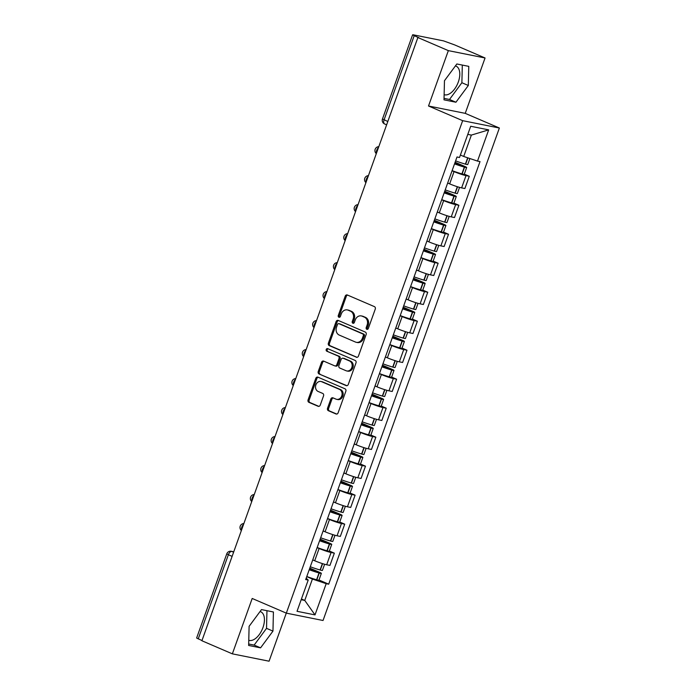 <?xml version="1.0" encoding="UTF-8"?>
<svg xmlns="http://www.w3.org/2000/svg" width="696" height="696" viewBox="0 0 696 696"><rect width="100%" height="100%" fill="white"/><g stroke="black" fill="none" stroke-linecap="round" stroke-linejoin="round"><path stroke-width="1.04" d="M366.818 329.295A1.366 1.14 -78.7 0 0 368.323 328.469L375.266 309.094A1.949 1.627 -78.7 0 0 374.413 306.623L347.365 295A1.949 1.627 -78.7 0 0 345.207 296.174L338.265 315.558A1.366 1.14 -78.7 0 0 340.37 316.462L341.266 313.957A6.229 5.203 -78.7 0 1 347.304 309.911A6.229 5.203 -78.7 0 1 348.165 310.181L350.427 311.155A6.229 5.203 -78.7 0 1 353.142 319.055L352.246 321.561A1.366 1.14 -78.7 0 0 354.351 322.465L355.247 319.96A6.229 5.203 -78.7 0 1 361.276 315.914A6.229 5.203 -78.7 0 1 362.146 316.184L364.4 317.159A6.229 5.203 -78.7 0 1 367.114 325.058L366.218 327.564A1.366 1.14 -78.7 0 0 366.818 329.295M455.419 65.911A15.469 8.387 -66.7 0 1 456.063 66.129A15.469 8.387 -66.7 0 1 458.307 82.015A15.469 8.387 -66.7 0 1 444.126 94.665M260.06 611.523A15.469 8.387 -66.7 0 1 260.704 611.749A15.469 8.387 -66.7 0 1 262.949 627.627A15.469 8.387 -66.7 0 1 248.776 640.277M327.538 408.239A1.949 1.627 -78.7 0 0 328.39 410.71L335.977 413.972A1.949 1.627 -78.7 0 0 338.134 412.789L345.842 391.265A1.949 1.627 -78.7 0 0 344.99 388.794L317.941 377.171A1.949 1.627 -78.7 0 0 315.784 378.354L308.076 399.878A1.949 1.627 -78.7 0 0 308.928 402.349L318.098 406.281A1.949 1.627 -78.7 0 0 320.247 405.107L323.544 395.894A1.949 1.627 -78.7 0 0 322.7 393.423L318.15 391.474A5.203 4.35 -78.7 0 1 315.74 385.297A5.203 4.35 -78.7 0 1 320.926 381.486A5.203 4.35 -78.7 0 1 321.648 381.712L339.457 389.368A5.203 4.35 -78.7 0 1 341.866 395.537A5.203 4.35 -78.7 0 1 336.681 399.347A5.203 4.35 -78.7 0 1 335.959 399.121L332.993 397.851A1.949 1.627 -78.7 0 0 330.835 399.025L327.538 408.239L328.608 408.456A1.949 1.627 -78.7 0 0 329.46 410.927L336.76 414.059M428.519 106.001L465.233 113.352L485.06 57.977L448.346 50.625L428.519 106.001L462.657 120.669L286.334 613.141L252.196 598.464L232.36 653.848L201.901 640.755L417.878 37.532L418.949 37.749L414.207 35.705L384.061 119.895A3.967 2.149 113.3 0 0 384.636 123.966A3.967 2.149 113.3 0 0 384.871 124.036M448.346 50.625L417.878 37.532M356.291 357.239A1.949 1.627 -78.7 0 0 358.449 356.065L366.148 334.541A1.949 1.627 -78.7 0 0 365.304 332.07L338.256 320.447A1.949 1.627 -78.7 0 0 336.098 321.622L328.39 343.145A1.949 1.627 -78.7 0 0 329.243 345.616L356.839 357.353M355.995 362.903L348.287 384.427A1.949 1.627 -78.7 0 1 346.13 385.601L319.081 373.978A1.949 1.627 -78.7 0 1 318.237 371.516L321.535 362.303A1.949 1.627 -78.7 0 1 323.683 361.12L334.654 365.835A1.949 1.627 -78.7 0 0 336.812 364.66L339.004 358.544A1.949 1.627 -78.7 0 0 338.152 356.074L326.728 351.167A1.366 1.14 -78.7 0 1 327.642 348.618L355.143 360.432A1.949 1.627 -78.7 0 1 355.995 362.903M485.06 57.977L454.592 44.883L443.578 40.89L413.285 34.817L412.615 34.8L414.207 35.705M465.233 113.352L499.371 128.02L323.04 620.493L286.334 613.141M232.36 653.848L269.074 661.2L286.291 613.115M201.971 640.546L196.629 638.023L226.774 553.842L228.366 554.747L198.221 638.928M447.676 183.022L449.66 183.874A9.118 0.87 19.7 0 0 461.622 187.885L466.015 175.618A9.118 0.87 -160.3 0 1 454.044 171.607L452.069 170.755M466.015 175.618L469.278 176.279L464.293 174.139M461.622 187.885L464.885 188.538L469.278 176.279M453.914 203.128L458.899 205.268L455.636 204.615A9.118 0.87 -160.3 0 1 443.665 200.605L441.69 199.752M437.297 212.019L439.28 212.863A9.118 0.87 19.7 0 0 451.243 216.874L454.505 217.535L458.899 205.268M443.535 232.116L448.52 234.256L445.257 233.604A9.118 0.87 -160.3 0 1 433.286 229.593L431.311 228.74M426.918 241.007L428.893 241.86A9.118 0.87 19.7 0 0 440.864 245.871L444.126 246.523L448.52 234.256M433.156 261.104L438.141 263.245L434.87 262.592A9.118 0.87 -160.3 0 1 422.907 258.581L420.923 257.729M416.539 269.996L418.514 270.848A9.118 0.87 19.7 0 0 430.485 274.859L433.747 275.512L438.141 263.245M422.776 290.093L427.762 292.242L424.49 291.58A9.118 0.87 -160.3 0 1 412.528 287.57L410.544 286.717M406.16 298.984L408.134 299.837A9.118 0.87 19.7 0 0 420.106 303.848L423.368 304.5L427.762 292.242M412.397 319.09L417.374 321.23L414.111 320.578A9.118 0.87 -160.3 0 1 402.149 316.558L400.165 315.714M395.772 327.973L397.755 328.825A9.118 0.87 19.7 0 0 409.718 332.836L412.989 333.497L417.374 321.23M402.018 348.078L406.995 350.219L403.732 349.566A9.118 0.87 -160.3 0 1 391.77 345.555L389.786 344.703M385.393 356.97L387.376 357.814A9.118 0.87 19.7 0 0 399.339 361.833L402.61 362.486L406.995 350.219M391.639 377.067L396.616 379.207L393.353 378.554A9.118 0.87 -160.3 0 1 381.391 374.544L379.407 373.691M375.014 385.958L376.997 386.811A9.118 0.87 19.7 0 0 388.96 390.821L392.222 391.474L396.616 379.207M381.26 406.055L386.236 408.195L382.974 407.543A9.118 0.87 -160.3 0 1 371.012 403.532L369.028 402.68M364.634 414.947L366.618 415.799A9.118 0.87 19.7 0 0 378.58 419.81L381.843 420.462L386.236 408.195M370.872 435.052L375.857 437.192L372.595 436.54A9.118 0.87 -160.3 0 1 360.624 432.52L358.649 431.677M354.255 443.935L356.239 444.788A9.118 0.87 19.7 0 0 368.201 448.798L371.464 449.451L375.857 437.192M360.493 464.041L365.478 466.181L362.216 465.528A9.118 0.87 -160.3 0 1 350.245 461.518L348.27 460.665M343.876 472.932L345.86 473.776A9.118 0.87 19.7 0 0 357.822 477.795L361.085 478.448L365.478 466.181M350.114 493.029L355.099 495.169L351.837 494.517A9.118 0.87 -160.3 0 1 339.865 490.506L337.891 489.653M333.497 501.92L335.472 502.773A9.118 0.87 19.7 0 0 347.443 506.784L350.706 507.436L355.099 495.169M339.735 522.017L344.72 524.158L341.449 523.505A9.118 0.87 -160.3 0 1 329.486 519.494L327.503 518.642M323.118 530.909L325.093 531.761A9.118 0.87 19.7 0 0 337.064 535.772L340.327 536.425L344.72 524.158M329.356 551.014L334.341 553.155L331.07 552.493A9.118 0.87 -160.3 0 1 319.107 548.483L317.124 547.63M312.739 559.897L314.714 560.75A9.118 0.87 19.7 0 0 326.685 564.76L329.947 565.413L334.341 553.155M460.395 155.034L463.71 156.461L471.366 135.094L467.79 134.38M301.177 599.708L304.752 600.422L312.4 579.055L326.189 583.674L315.01 614.899L297.027 611.297L308.206 580.072L305.692 579.568L457.002 156.983L459.517 157.487L470.696 126.263L488.679 129.865L477.5 161.089L463.71 156.461M326.189 583.674L328.703 584.179L480.014 161.594L477.5 161.089M462.657 120.669L499.371 128.02M455.932 102.234L468.321 85.495L468.773 66.364L456.846 63.98L444.466 80.719L444.005 99.841L455.932 102.234L449.503 99.467L461.883 82.728L462.309 65.067M260.574 647.846L272.962 631.107L273.415 611.984L261.487 609.592L249.107 626.33L248.646 645.462L260.574 647.846L254.144 645.088L266.533 628.349L266.951 610.688M301.429 599.004L304.752 600.422L315.01 614.899M312.4 579.055L306.745 576.627M318.977 580.003L328.703 584.179M308.206 580.072L306.205 578.15M488.679 129.865L471.366 135.094M444.039 98.38L449.503 99.467M461.883 82.728L468.321 85.495M248.681 643.991L254.144 645.088M266.533 628.349L272.962 631.107M367.575 329.295A1.366 1.14 -78.7 0 1 367.288 327.781L368.184 325.276A6.229 5.203 -78.7 0 0 365.47 317.367L364.4 317.159M361.276 315.914L362.346 316.132A6.229 5.203 -78.7 0 1 363.216 316.402L365.47 317.367M347.304 309.911L348.374 310.129A6.229 5.203 -78.7 0 1 349.235 310.399L351.497 311.364A6.229 5.203 -78.7 0 1 354.212 319.273L353.316 321.778A1.366 1.14 -78.7 0 0 353.594 323.292M347.652 295.121A1.949 1.627 -78.7 0 0 346.277 296.392L339.335 315.775A1.366 1.14 -78.7 0 0 339.622 317.289M338.543 320.569A1.949 1.627 -78.7 0 0 337.168 321.839L329.46 343.363A1.949 1.627 -78.7 0 0 330.313 345.834L357.065 357.326M363.329 335.637A1.366 1.14 -78.7 0 0 362.738 333.915L338.987 323.71A1.366 1.14 -78.7 0 0 337.482 324.536L336.533 327.181A6.229 5.203 -78.7 0 0 339.256 335.08L355.482 342.058A6.229 5.203 -78.7 0 0 356.352 342.328A6.229 5.203 -78.7 0 0 362.381 338.282L363.329 335.637L364.4 335.855A1.366 1.14 -78.7 0 0 363.808 334.124L362.738 333.915M339.674 323.849A1.366 1.14 -78.7 0 1 340.066 323.927L363.808 334.124M356.352 342.328L357.422 342.536A6.229 5.203 -78.7 0 0 363.451 338.5L362.381 338.282M364.4 335.855L363.451 338.5M346.913 385.697L319.081 373.978M323.979 361.25A1.949 1.627 -78.7 0 0 322.605 362.512L319.307 371.725A1.949 1.627 -78.7 0 0 320.151 374.196M335.724 366.053A1.949 1.627 -78.7 0 0 337.882 364.869L340.074 358.762A1.949 1.627 -78.7 0 0 339.222 356.291L326.728 351.167M328.06 348.792A1.366 1.14 -78.7 0 0 327.799 351.384M346.043 370.724A5.203 4.35 -78.7 0 0 346.765 370.951A5.203 4.35 -78.7 0 0 351.941 367.14A5.203 4.35 -78.7 0 0 349.531 360.972L343.259 358.275A1.949 1.627 -78.7 0 0 341.11 359.449L338.917 365.565A1.949 1.627 -78.7 0 0 339.77 368.027L346.043 370.724M346.765 370.951L347.835 371.168A5.203 4.35 -78.7 0 0 353.011 367.358A5.203 4.35 -78.7 0 0 350.601 361.18L349.531 360.972M343.78 358.379A1.949 1.627 -78.7 0 1 344.329 358.483L350.601 361.18M333.28 397.973A1.949 1.627 -78.7 0 0 331.905 399.243L328.608 408.456M336.681 399.347L337.751 399.565A5.203 4.35 -78.7 0 0 342.937 395.754A5.203 4.35 -78.7 0 0 340.527 389.577L339.457 389.368M320.926 381.486L321.996 381.704A5.203 4.35 -78.7 0 1 322.718 381.93L340.527 389.577M318.229 377.302A1.949 1.627 -78.7 0 0 316.854 378.563L309.146 400.096A1.949 1.627 -78.7 0 0 309.998 402.558L318.872 406.377M455.01 162.533L462.997 166.405A12.493 1.192 -160.3 0 1 454.618 163.63M454.532 163.864A15.068 1.444 19.7 0 0 464.336 167.101L464.563 167.162A5.011 0.479 19.7 0 0 466.668 167.501A5.011 0.479 19.7 0 0 464.658 166.361L455.114 162.255M452.104 170.65A15.068 1.444 19.7 0 0 461.909 173.887L462.135 173.948A5.011 0.479 19.7 0 0 464.241 174.287L466.668 167.501M469.887 158.531L467.738 164.534A5.011 0.479 -160.3 0 1 465.633 164.186L465.407 164.126A15.068 1.444 -160.3 0 1 455.602 160.889M444.631 191.522L452.618 195.393A12.493 1.192 -160.3 0 1 444.239 192.627M444.152 192.853A15.068 1.444 19.7 0 0 453.957 196.089L454.183 196.15A5.011 0.479 19.7 0 0 456.289 196.498A5.011 0.479 19.7 0 0 454.279 195.35L444.735 191.243M441.725 199.639A15.068 1.444 19.7 0 0 451.53 202.875L451.756 202.936A5.011 0.479 19.7 0 0 453.862 203.275L456.289 196.498M459.551 187.381L457.359 193.523A5.011 0.479 -160.3 0 1 455.245 193.184L455.027 193.114A15.068 1.444 -160.3 0 1 445.223 189.886M447.65 183.1A15.068 1.444 19.7 0 0 448.981 183.587M434.252 220.51L442.238 224.39A12.493 1.192 -160.3 0 1 433.86 221.615M433.773 221.85A15.068 1.444 19.7 0 0 443.578 225.078L443.804 225.147A5.011 0.479 19.7 0 0 445.91 225.487A5.011 0.479 19.7 0 0 443.9 224.338L434.356 220.24M431.346 228.627A15.068 1.444 19.7 0 0 441.151 231.864L441.377 231.925A5.011 0.479 19.7 0 0 443.483 232.264L445.91 225.487M449.172 216.369L446.971 222.511A5.011 0.479 -160.3 0 1 444.866 222.172L444.648 222.111A15.068 1.444 -160.3 0 1 434.843 218.875M437.271 212.089A15.068 1.444 19.7 0 0 438.602 212.576M423.873 249.507L431.859 253.379A12.493 1.192 -160.3 0 1 423.481 250.603M423.394 250.838A15.068 1.444 19.7 0 0 433.199 254.075L433.425 254.136A5.011 0.479 19.7 0 0 435.531 254.475A5.011 0.479 19.7 0 0 433.521 253.327L423.968 249.229M420.967 257.624A15.068 1.444 19.7 0 0 430.772 260.852L430.998 260.922A5.011 0.479 19.7 0 0 433.103 261.261L435.531 254.475M438.793 245.357L436.592 251.5A5.011 0.479 -160.3 0 1 434.487 251.16L434.269 251.099A15.068 1.444 -160.3 0 1 424.456 247.863M426.892 241.077A15.068 1.444 19.7 0 0 428.223 241.564M413.494 278.496L421.48 282.367A12.493 1.192 -160.3 0 1 413.102 279.592M413.015 279.827A15.068 1.444 19.7 0 0 422.82 283.063L423.046 283.124A5.011 0.479 19.7 0 0 425.152 283.463A5.011 0.479 19.7 0 0 423.142 282.315L413.589 278.217M410.588 286.613A15.068 1.444 19.7 0 0 420.393 289.849L420.619 289.91A5.011 0.479 19.7 0 0 422.724 290.249L425.152 283.463M428.414 274.355L426.213 280.497A5.011 0.479 -160.3 0 1 424.108 280.149L423.881 280.088A15.068 1.444 -160.3 0 1 414.077 276.851M416.512 270.074A15.068 1.444 19.7 0 0 417.844 270.561M403.115 307.484L411.101 311.356A12.493 1.192 -160.3 0 1 402.714 308.58M402.636 308.815A15.068 1.444 19.7 0 0 412.441 312.052L412.667 312.113A5.011 0.479 19.7 0 0 414.772 312.46A5.011 0.479 19.7 0 0 412.763 311.312L403.21 307.206M400.209 315.601A15.068 1.444 19.7 0 0 410.014 318.838L410.231 318.899A5.011 0.479 19.7 0 0 412.345 319.238L414.772 312.46M418.035 303.343L415.834 309.485A5.011 0.479 -160.3 0 1 413.728 309.146L413.502 309.076A15.068 1.444 -160.3 0 1 403.697 305.849M406.125 299.062A15.068 1.444 19.7 0 0 407.465 299.55M392.735 336.473L400.722 340.353A12.493 1.192 -160.3 0 1 392.335 337.577M392.257 337.812A15.068 1.444 19.7 0 0 402.062 341.04L402.288 341.11A5.011 0.479 19.7 0 0 404.393 341.449A5.011 0.479 19.7 0 0 402.375 340.3L392.831 336.194M389.83 344.59A15.068 1.444 19.7 0 0 399.635 347.826L399.852 347.887A5.011 0.479 19.7 0 0 401.957 348.226L404.393 341.449M407.656 332.331L405.455 338.474A5.011 0.479 -160.3 0 1 403.349 338.134L403.123 338.073A15.068 1.444 -160.3 0 1 393.318 334.837M395.746 328.051A15.068 1.444 19.7 0 0 397.085 328.538M382.356 365.461L390.334 369.341A12.493 1.192 -160.3 0 1 381.956 366.566M381.878 366.801A15.068 1.444 19.7 0 0 391.683 370.037L391.9 370.098A5.011 0.479 19.7 0 0 394.014 370.437A5.011 0.479 19.7 0 0 391.996 369.289L382.452 365.191M379.442 373.578A15.068 1.444 19.7 0 0 389.255 376.814L389.473 376.875A5.011 0.479 19.7 0 0 391.578 377.223L394.014 370.437M397.277 361.32L395.076 367.462A5.011 0.479 -160.3 0 1 392.97 367.123L392.744 367.062A15.068 1.444 -160.3 0 1 382.939 363.825M385.366 357.039A15.068 1.444 19.7 0 0 386.706 357.526M371.969 394.458L379.955 398.329A12.493 1.192 -160.3 0 1 371.577 395.554M371.499 395.789A15.068 1.444 19.7 0 0 381.304 399.025L381.521 399.086A5.011 0.479 19.7 0 0 383.626 399.426A5.011 0.479 19.7 0 0 381.617 398.277L372.073 394.18M369.063 402.575A15.068 1.444 19.7 0 0 378.868 405.803L379.094 405.872A5.011 0.479 19.7 0 0 381.199 406.212L383.626 399.426M386.898 390.308L384.697 396.45A5.011 0.479 -160.3 0 1 382.591 396.111L382.365 396.05A15.068 1.444 -160.3 0 1 372.56 392.814M374.987 386.036A15.068 1.444 19.7 0 0 376.327 386.524M361.589 423.446L369.576 427.318A12.493 1.192 -160.3 0 1 361.198 424.543M361.111 424.777A15.068 1.444 19.7 0 0 370.916 428.014L371.142 428.075A5.011 0.479 19.7 0 0 373.247 428.414A5.011 0.479 19.7 0 0 371.238 427.274L361.694 423.168M358.684 431.564A15.068 1.444 19.7 0 0 368.488 434.8L368.715 434.861A5.011 0.479 19.7 0 0 370.82 435.2L373.247 428.414M376.51 419.305L374.317 425.447A5.011 0.479 -160.3 0 1 372.212 425.108L371.986 425.038A15.068 1.444 -160.3 0 1 362.181 421.802M364.608 415.025A15.068 1.444 19.7 0 0 365.948 415.512M351.21 452.435L359.197 456.315A12.493 1.192 -160.3 0 1 350.819 453.54M350.732 453.766A15.068 1.444 19.7 0 0 360.537 457.002L360.763 457.072A5.011 0.479 19.7 0 0 362.868 457.411A5.011 0.479 19.7 0 0 360.859 456.263L351.315 452.156M348.305 460.552A15.068 1.444 19.7 0 0 358.109 463.788L358.336 463.849A5.011 0.479 19.7 0 0 360.441 464.188L362.868 457.411M366.131 448.294L363.938 454.436A5.011 0.479 -160.3 0 1 361.824 454.097L361.607 454.027A15.068 1.444 -160.3 0 1 351.802 450.799M354.229 444.013A15.068 1.444 19.7 0 0 355.56 444.5M340.831 481.423L348.818 485.303A12.493 1.192 -160.3 0 1 340.44 482.528M340.353 482.763A15.068 1.444 19.7 0 0 350.158 485.991L350.384 486.06A5.011 0.479 19.7 0 0 352.489 486.4A5.011 0.479 19.7 0 0 350.48 485.251L340.927 481.153M337.925 489.54A15.068 1.444 19.7 0 0 347.73 492.777L347.957 492.838A5.011 0.479 19.7 0 0 350.062 493.186L352.489 486.4M355.752 477.282L353.551 483.424A5.011 0.479 -160.3 0 1 351.445 483.085L351.228 483.024A15.068 1.444 -160.3 0 1 341.423 479.788M343.85 473.002A15.068 1.444 19.7 0 0 345.181 473.489M330.452 510.42L338.439 514.292A12.493 1.192 -160.3 0 1 330.061 511.517M329.974 511.751A15.068 1.444 19.7 0 0 339.779 514.988L340.005 515.049A5.011 0.479 19.7 0 0 342.11 515.388A5.011 0.479 19.7 0 0 340.1 514.24L330.548 510.142M327.546 518.537A15.068 1.444 19.7 0 0 337.351 521.765L337.577 521.835A5.011 0.479 19.7 0 0 339.683 522.174L342.11 515.388M345.373 506.27L343.171 512.413A5.011 0.479 -160.3 0 1 341.066 512.073L340.849 512.012A15.068 1.444 -160.3 0 1 331.035 508.776M333.471 501.999A15.068 1.444 19.7 0 0 334.802 502.477M320.073 539.409L328.06 543.28A12.493 1.192 -160.3 0 1 319.681 540.505M319.595 540.74A15.068 1.444 19.7 0 0 329.399 543.976L329.626 544.037A5.011 0.479 19.7 0 0 331.731 544.376A5.011 0.479 19.7 0 0 329.721 543.237L320.169 539.13M317.167 547.526A15.068 1.444 19.7 0 0 326.972 550.762L327.198 550.823A5.011 0.479 19.7 0 0 329.304 551.162L331.731 544.376M334.993 535.268L332.792 541.41A5.011 0.479 -160.3 0 1 330.687 541.062L330.461 541.001A15.068 1.444 -160.3 0 1 320.656 537.764M323.092 530.987A15.068 1.444 19.7 0 0 324.423 531.474M309.694 568.397L317.68 572.269A12.493 1.192 -160.3 0 1 309.294 569.502M309.215 569.728A15.068 1.444 19.7 0 0 319.02 572.965L319.246 573.025A5.011 0.479 19.7 0 0 321.352 573.373A5.011 0.479 19.7 0 0 319.342 572.225L309.79 568.119M306.788 576.514A15.068 1.444 19.7 0 0 316.593 579.751L316.81 579.812A5.011 0.479 19.7 0 0 318.925 580.151L321.352 573.373M324.614 564.256L322.413 570.398A5.011 0.479 -160.3 0 1 320.308 570.059L320.082 569.989A15.068 1.444 -160.3 0 1 310.277 566.762M312.704 559.976A15.068 1.444 19.7 0 0 314.044 560.463M233.734 551.841L231.838 551.458A3.967 2.149 113.3 0 0 228.366 554.747L232.116 556.356M233.595 552.215L231.838 551.458A3.967 3.315 101.3 0 0 231.281 551.284A3.967 3.967 0 0 0 226.774 553.842M337.064 535.772L341.449 523.505M347.443 506.784L351.837 494.517M357.822 477.795L362.216 465.528M368.201 448.798L372.595 436.54M378.58 419.81L382.974 407.543M388.96 390.821L393.353 378.554M399.339 361.833L403.732 349.566M409.718 332.836L414.111 320.578M420.106 303.848L424.49 291.58M430.485 274.859L434.87 262.592M440.864 245.871L445.257 233.604M451.243 216.874L455.636 204.615M326.685 564.76L331.07 552.493M314.714 560.75L319.107 548.483M325.093 531.761L329.486 519.494M335.472 502.773L339.865 490.506M345.86 473.776L350.245 461.518M356.239 444.788L360.624 432.52M366.618 415.799L371.012 403.532M376.997 386.811L381.391 374.544M387.376 357.814L391.77 345.555M397.755 328.825L402.149 316.558M408.134 299.837L412.528 287.57M418.514 270.848L422.907 258.581M428.893 241.86L433.286 229.593M439.28 212.863L443.665 200.605M449.66 183.874L454.044 171.607M378.493 147.535A3.967 2.149 113.3 0 0 376.484 153.163M368.114 176.523A3.967 2.149 113.3 0 0 366.105 182.152M357.735 205.511A3.967 2.149 113.3 0 0 355.717 211.14M347.356 234.5A3.967 2.149 113.3 0 0 345.338 240.129M336.977 263.497A3.967 2.149 113.3 0 0 334.959 269.126M326.598 292.485A3.967 2.149 113.3 0 0 324.58 298.114M316.219 321.474A3.967 2.149 113.3 0 0 314.2 327.103M305.84 350.462A3.967 2.149 113.3 0 0 303.821 356.091M295.452 379.459A3.967 2.149 113.3 0 0 293.442 385.088M285.073 408.448A3.967 2.149 113.3 0 0 283.063 414.077M274.694 437.436A3.967 2.149 113.3 0 0 272.684 443.065M264.315 466.424A3.967 2.149 113.3 0 0 262.296 472.053M253.936 495.413A3.967 2.149 113.3 0 0 251.917 501.05M243.556 524.41A3.967 2.149 113.3 0 0 241.538 530.039M387.82 121.504L382.469 118.981A3.967 3.967 0 0 0 384.636 123.966L386.628 124.819M368.184 325.276L367.114 325.058M363.216 316.402L362.146 316.184M353.316 321.778L352.246 321.561M354.212 319.273L353.142 319.055M351.497 311.364L350.427 311.155M349.235 310.399L348.165 310.181M339.335 315.775L338.265 315.558M346.277 296.392L345.207 296.174M367.288 327.781L366.218 327.564M330.313 345.834L329.243 345.616M329.46 343.363L328.39 343.145M337.168 321.839L336.098 321.622M340.066 323.927L338.987 323.71M346.686 385.715L346.13 385.601M319.307 371.725L318.237 371.516M322.605 362.512L321.535 362.303M337.882 364.869L336.812 364.66M340.074 358.762L339.004 358.544M339.222 356.291L338.152 356.074M344.329 358.483L343.259 358.275M331.905 399.243L330.835 399.025M322.718 381.93L321.648 381.712M318.646 406.394L318.098 406.281M309.998 402.558L308.928 402.349M309.146 400.096L308.076 399.878M316.854 378.563L315.784 378.354M336.533 414.077L335.977 413.972M329.46 410.927L328.39 410.71M462.135 173.948L464.563 167.162M465.633 164.186L467.895 157.87M465.407 164.126L467.677 157.792M461.909 173.887L464.336 167.101M451.756 202.936L454.183 196.15M455.245 193.184L457.542 186.78M455.027 193.114L457.315 186.711M451.53 202.875L453.957 196.089M441.377 231.925L443.804 225.147M444.866 222.172L447.163 215.769M444.648 222.111L446.936 215.699M441.151 231.864L443.578 225.078M430.998 260.922L433.425 254.136M434.487 251.16L436.784 244.757M434.269 251.099L436.557 244.688M430.772 260.852L433.199 254.075M420.619 289.91L423.046 283.124M424.108 280.149L426.404 273.754M423.881 280.088L426.178 273.685M420.393 289.849L422.82 283.063M410.231 318.899L412.667 312.113M413.728 309.146L416.017 302.743M413.502 309.076L415.799 302.673M410.014 318.838L412.441 312.052M399.852 347.887L402.288 341.11M403.349 338.134L405.637 331.731M403.123 338.073L405.42 331.661M399.635 347.826L402.062 341.04M389.473 376.875L391.9 370.098M392.97 367.123L395.258 360.719M392.744 367.062L395.041 360.65M389.255 376.814L391.683 370.037M379.094 405.872L381.521 399.086M382.591 396.111L384.879 389.716M382.365 396.05L384.662 389.638M378.868 405.803L381.304 399.025M368.715 434.861L371.142 428.075M372.212 425.108L374.5 418.705M371.986 425.038L374.283 418.635M368.488 434.8L370.916 428.014M358.336 463.849L360.763 457.072M361.824 454.097L364.121 447.693M361.607 454.027L363.895 447.624M358.109 463.788L360.537 457.002M347.957 492.838L350.384 486.06M351.445 483.085L353.742 476.682M351.228 483.024L353.516 476.612M347.73 492.777L350.158 485.991M337.577 521.835L340.005 515.049M341.066 512.073L343.363 505.67M340.849 512.012L343.137 505.6M337.351 521.765L339.779 514.988M327.198 550.823L329.626 544.037M330.687 541.062L332.984 534.667M330.461 541.001L332.758 534.598M326.972 550.762L329.399 543.976M316.81 579.812L319.246 573.025M320.308 570.059L322.596 563.656M320.082 569.989L322.379 563.586M316.593 579.751L319.02 572.965M378.807 146.665A3.967 3.967 0 0 0 376.31 153.642M368.428 175.653A3.967 3.967 0 0 0 365.931 182.63M358.048 204.641A3.967 3.967 0 0 0 355.552 211.619M347.669 233.63A3.967 3.967 0 0 0 345.173 240.616M337.29 262.627A3.967 3.967 0 0 0 334.793 269.604M326.911 291.615A3.967 3.967 0 0 0 324.406 298.593M316.532 320.604A3.967 3.967 0 0 0 314.026 327.581M306.144 349.592A3.967 3.967 0 0 0 303.647 356.57M295.765 378.58A3.967 3.967 0 0 0 293.268 385.567M285.386 407.578A3.967 3.967 0 0 0 282.889 414.555M275.007 436.566A3.967 3.967 0 0 0 272.51 443.543M264.628 465.554A3.967 3.967 0 0 0 262.131 472.532M254.249 494.543A3.967 3.967 0 0 0 251.752 501.529M243.87 523.54A3.967 3.967 0 0 0 241.373 530.517M231.281 551.284L233.752 551.78M382.469 118.981L412.615 34.8M339.874 323.866L338.804 323.649M336.003 366.131L334.933 365.922M344.059 358.405L342.989 358.188"/></g></svg>

